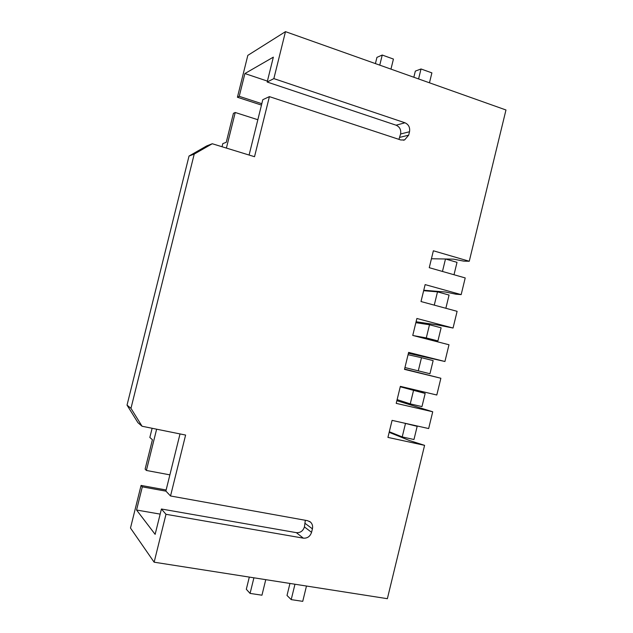 <?xml version="1.0" encoding="UTF-8"?>
<svg xmlns="http://www.w3.org/2000/svg" width="633" height="633" viewBox="0 0 633 633"><rect width="100%" height="100%" fill="white"/><g stroke="black" fill="none" stroke-linecap="round" stroke-linejoin="round"><path stroke-width="0.95" d="M226.4 148.082L235.231 112.492L233.435 113.323L226.242 142.322L222.808 143.612L222.025 146.737M169.881 474.861L146.389 470.454L145.123 469.116L152.418 439.729L149.847 437.458L152.126 428.288M166.131 489.989L141.072 485.424L130.493 528.049L154.136 562.191L387.364 598.691L424.585 445.347L387.934 437.403L392.08 420.375L428.66 428.557L432.727 411.774L396.867 400.689M432.727 411.774L396.218 403.363L400.357 386.359L436.802 395.008L440.869 378.249L404.566 369.079M440.869 378.249L404.495 369.371L408.625 352.399L444.928 361.498L448.995 344.763L412.756 335.435L416.886 318.478L453.054 328.036L457.105 311.325L421.008 301.537L425.131 284.605L461.164 294.622L465.215 277.934L429.253 267.688L433.368 250.779L469.259 261.255L505.973 109.984L285.483 31.65L247.827 55.372L237.422 97.253L239.242 96.327L244.892 73.555L273.345 57.152L267.181 82.029L273.86 78.611L285.483 31.65M444.928 361.498L408.412 353.293M453.054 328.036L437.569 324.951L416.095 321.746M461.164 294.622L455.792 294.171L445.577 292.027L423.762 290.238M424.585 445.347L409.48 440.536L389.168 432.331M261.469 105.094L237.422 97.253M261.817 103.701L239.242 96.327M235.231 112.492L257.845 119.732M469.259 261.255L463.815 261.144L453.568 259.15L445.553 259.008M160.157 514.115L136.562 510.024L142.314 486.864L165.973 491.161M305.328 520.286L304.433 526.941C303.033 531.016 300.343 532.915 296.347 532.654L161.423 509.003L155.14 534.347L136.562 510.024M212.269 143.746L194.228 154.08L189.03 156.042L206.73 145.899L212.269 143.746L254.521 156.707L269.397 96.627L400.76 139.972L404.614 139.925L408.681 135.169L409.519 131.743C410.16 127.462 408.641 124.479 404.962 122.786L273.86 78.611M180.017 433.929L165.87 491.05L170.53 495.979L185.611 435.061L142.061 426.246L137.923 422.67L127.027 405.12L189.03 156.042M127.027 405.12L130.968 408.34L142.061 426.246M194.228 154.08L130.968 408.34M161.423 509.003L165.988 514.297L303.326 538.153C307.393 538.422 310.138 536.475 311.555 532.321L312.409 528.832C312.979 526.134 312.354 523.895 310.534 522.122L307.598 520.69L170.53 495.979M267.181 82.029L396.108 125.207C399.732 126.861 401.227 129.789 400.594 133.99L398.94 139.371M249.093 155.045L262.806 99.69L269.397 96.627M154.136 562.191L165.988 514.297M141.072 485.424L142.314 486.864M146.389 470.454L156.628 429.198M267.411 81.103L244.892 73.555M414.742 425.447L417.171 426.341L413.974 439.508L402.216 436.936L389.311 431.746M417.171 426.341L403.055 422.828M402.216 436.936L405.436 423.714M403.901 387.206L425.162 393.449L421.966 406.6L410.255 403.886L397.128 399.621M425.162 393.449L400.254 386.779M410.255 403.886L413.468 390.68M422.804 392.761L423.058 391.748M418.278 370.883L421.491 357.692L433.146 360.604L429.949 373.739L404.938 367.536M421.491 357.692L408.063 354.709M424.933 338.568L437.925 340.918L426.294 337.919L413.547 335.632M437.925 340.918L441.114 327.807L429.498 324.753L415.865 322.688M426.294 337.919L429.498 324.753M435.322 341.242L435.512 340.483M445.023 308.049L433.455 304.908M445.885 308.144L449.066 295.049L437.498 291.853L423.651 290.697M434.301 305.003L437.498 291.853M454.003 274.738L457.018 262.339L445.49 258.992L431.429 258.755M442.459 271.446L445.49 258.992M306.475 586.031L302.732 601.35L291.204 599.609L294.97 584.235M289.946 583.444L287.01 595.463L291.204 599.609M265.765 579.662L261.951 595.202L250.075 593.414L253.904 577.81M249.307 577.09L246.316 589.276L250.075 593.414M418.579 78.935L421.016 68.973L431.888 72.882L429.459 82.804M379.76 65.144L382.237 55.039L393.433 59.067L390.965 69.124M375.416 63.601L376.944 57.374L382.237 55.039M413.832 77.25L415.335 71.11L421.016 68.973M305.272 523.523L312.409 528.832M304.433 526.941L311.555 532.321M296.347 532.654L303.326 538.153M396.108 125.207L404.962 122.786M400.594 133.99L409.519 131.743M399.771 137.353L408.681 135.169M309.561 521.41L310.534 522.122M403.308 140.233L404.614 139.925"/></g></svg>
